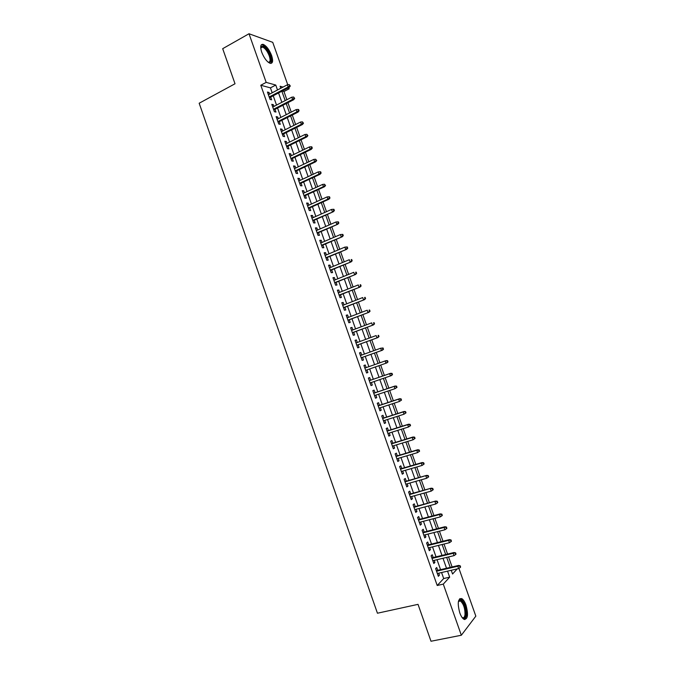 <?xml version="1.0" encoding="UTF-8"?>
<svg xmlns="http://www.w3.org/2000/svg" width="675" height="675" viewBox="0 0 675 675"><rect width="100%" height="100%" fill="white"/><g stroke="black" fill="none" stroke-linecap="round" stroke-linejoin="round"><path stroke-width="1.01" d="M459.768 612.816C457.253 603.172 457.912 598.43 461.725 598.59C463.32 599.527 464.737 601.703 465.986 605.104C468.517 614.68 467.859 619.422 464.003 619.321C462.426 618.384 461.008 616.216 459.768 612.816M261.706 52.186C260.01 46.668 260.508 44.061 263.191 44.373C266.431 45.866 269.241 49.579 271.603 55.502C273.316 61.02 272.81 63.619 270.101 63.315C266.895 61.838 264.094 58.126 261.706 52.186M458.924 568.367L475.833 616.148L461.337 635.242L430.996 641.25L418.027 604.353L377.443 613.221L199.167 103.233L235.018 83.767L222.691 48.684L249.007 33.75L272.742 42.348L287.744 84.746M288.765 87.607L289.178 88.788L287.44 88.298M286.867 99.731L283.964 91.522L289.178 88.788M452.098 566.941L448.563 556.942M447.55 554.074L444.007 544.042M443.002 541.215L439.45 531.166M438.463 528.382L434.894 518.299M433.924 515.548L430.355 505.448M429.393 502.74L425.815 492.615M424.87 489.949L421.276 479.798M420.348 477.166L416.753 466.99M415.834 464.4L412.231 454.199M411.328 451.642L407.708 441.425M406.823 438.91L403.194 428.659M402.317 426.187L398.689 415.918M397.828 413.48L394.183 403.186M393.339 400.781L389.686 390.462M388.851 388.108L385.197 377.764M384.37 375.443L380.708 365.074M379.898 362.796L376.237 352.426M375.418 350.123L371.773 339.803M370.946 337.466L367.31 327.198M366.474 324.827L362.855 314.601M362.011 312.196L358.408 302.02M357.548 299.582L353.962 289.457M353.093 286.985L349.523 276.91M348.637 274.404L345.094 264.372M344.199 261.832L340.664 251.851M339.753 249.278L336.243 239.338M335.323 236.739L331.822 226.842M330.893 224.21L327.409 214.363M326.464 211.697L322.996 201.901M322.043 199.201L318.6 189.447M317.63 186.722L314.196 177.01M313.217 174.251L309.8 164.59M308.812 161.797L305.412 152.179M304.417 149.352L301.033 139.784M300.021 136.924L296.654 127.406M295.633 124.512L292.275 115.037M291.246 112.117L287.913 102.684M437.704 570.316L436.717 567.515L435.628 568.628L438.337 576.323L439.425 575.184L438.725 573.202M433.198 557.533L432.211 554.749L431.106 555.82L433.814 563.507L434.911 562.41L434.202 560.385M428.692 544.776L427.714 542L426.592 543.029L429.3 550.699L430.414 549.644L429.68 547.577M424.187 532.027L423.217 529.259L422.077 530.246L424.786 537.916L425.908 536.903L425.166 534.794M419.698 519.294L418.728 516.535L417.58 517.48L420.28 525.142L421.419 524.171L420.66 522.02M415.209 506.571L414.239 503.828L413.075 504.731L415.775 512.384L416.931 511.456L416.154 509.262M410.721 493.872L409.759 491.138L408.586 491.999L411.277 499.635L412.442 498.749L411.657 496.522M406.24 481.182L405.278 478.457L404.097 479.275L406.789 486.911L407.97 486.059L407.168 483.789M401.768 468.509L400.815 465.792L399.608 466.568L402.3 474.196L403.49 473.386L402.68 471.083M397.305 455.844L396.343 453.144L395.128 453.878L397.82 461.498L399.026 460.73L398.199 458.384M392.842 443.197L391.888 440.505L390.656 441.205L393.339 448.807L394.563 448.082L393.719 445.694M388.378 430.566L387.433 427.882L386.193 428.541L388.868 436.134L390.108 435.459L389.247 433.029M383.923 417.952L382.987 415.277L381.729 415.893L384.404 423.478L385.653 422.837L384.784 420.373M379.477 405.346L378.54 402.688L377.266 403.262L379.941 410.839L381.206 410.24L380.32 407.734M375.038 392.757L374.102 390.108L372.811 390.639L375.486 398.208L376.76 397.651L375.865 395.103M370.6 380.185L369.664 377.544L368.364 378.034L371.031 385.594L372.322 385.079L371.41 382.489M366.162 367.63L365.234 364.989L363.926 365.445L366.593 372.997L367.892 372.524L366.964 369.892M361.724 355.05L360.813 352.46L359.488 352.873L362.146 360.416L363.462 359.977L362.534 357.337M357.286 342.478L356.392 339.938L355.05 340.31L357.708 347.844L359.041 347.448L358.113 344.807M352.856 329.932L351.979 327.426L350.629 327.763L353.278 335.289L354.62 334.935L353.692 332.286M348.435 317.393L347.566 314.938L346.199 315.225L348.857 322.743L350.215 322.431L349.279 319.781M344.014 304.872L343.162 302.459L341.786 302.712L344.436 310.222L345.802 309.943L344.866 307.294M339.601 292.359L338.766 289.997L337.373 290.208L340.014 297.709L341.398 297.473L340.462 294.815M335.188 279.863L334.37 277.543L332.961 277.712L335.61 285.204L337.002 285.01L336.066 282.352M330.784 267.384L329.982 265.106L328.565 265.241L331.206 272.725L332.615 272.565L331.67 269.899M326.379 254.914L325.595 252.686L324.16 252.779L326.801 260.255L328.227 260.137L327.282 257.47M321.983 242.468L321.216 240.275L319.773 240.325L322.405 247.793L323.84 247.717L322.895 245.05M317.596 230.023L316.837 227.88L315.385 227.897L318.018 235.356L319.461 235.313L318.516 232.639M313.208 217.603L312.466 215.502L310.998 215.477L313.63 222.927L315.09 222.927L314.145 220.253M308.829 205.192L308.104 203.133L306.619 203.074L309.251 210.516L310.719 210.558L309.774 207.875M304.459 192.797L303.742 190.78L302.248 190.679L304.872 198.113L306.357 198.197L305.412 195.505M300.088 180.411L299.388 178.445L297.877 178.301L300.502 185.726L302.003 185.844L301.05 183.153M295.718 168.05L295.043 166.118L293.515 165.94L296.139 173.357L297.65 173.517L296.696 170.817M291.355 155.689L290.697 153.807L289.162 153.588L291.777 160.996L293.304 161.198L292.351 158.498M287.002 143.353L286.352 141.514L284.808 141.252L287.415 148.652L288.959 148.888L288.006 146.188M282.656 131.026L282.023 129.229L280.462 128.933L283.07 136.325L284.622 136.603L283.669 133.895M278.311 118.716L277.687 116.961L276.117 116.623L278.724 124.006L280.285 124.327L279.332 121.61M273.966 106.414L273.367 104.709L271.78 104.33L274.379 111.704L275.957 112.058L275.003 109.35M283.964 91.522L282.209 91.041M272.177 92.787L270.439 87.868L260.786 85.253L437.214 585.495L443.694 578.534L441.577 572.535M440.556 569.649L437.046 559.702M436.033 556.85L432.515 546.877M431.527 544.067L427.992 534.077M427.013 531.301L423.478 521.286M422.516 518.552L418.964 508.511M418.019 505.811L414.458 495.745M413.522 493.096L409.961 483.005M409.042 480.389L405.464 470.273M404.553 467.691L400.975 457.549M400.081 455.017L396.487 444.85M395.609 442.353L392.006 432.16M391.137 429.697L387.534 419.487M386.682 417.066L383.062 406.831M382.219 404.443L378.599 394.183M377.772 391.837L374.144 381.552M373.326 379.249L369.689 368.938M368.887 366.668L365.243 356.366M364.433 354.071L360.813 343.811M359.994 341.491L356.392 331.282M355.556 328.919L351.97 318.752M351.118 316.364L347.549 306.248M346.697 303.817L343.136 293.752M342.267 291.296L338.732 281.273M337.854 278.783L334.327 268.81M333.442 266.288L329.932 256.357M329.029 253.8L325.544 243.92M324.624 241.329L321.157 231.491M320.228 228.876L316.769 219.08M315.832 216.43L312.398 206.685M311.445 204.002L308.019 194.307M307.066 191.59L303.657 181.938M302.687 179.196L299.295 169.585M298.316 166.809L294.941 157.25M293.946 154.44L290.587 144.922M289.583 142.079L286.234 132.612M285.221 129.735L281.897 120.31M280.868 117.408L277.56 108.025M276.522 105.089L273.223 95.757M269.629 94.129L269.047 92.467L267.443 92.053L270.042 99.419L271.637 99.807L270.675 97.09M461.337 635.242L443.289 584.12L449.668 577.167L447.542 571.151M437.214 585.495L443.289 584.12M260.786 85.253L266.178 82.375L249.007 33.75M277.509 89.986L275.763 85.05L266.178 82.375M446.521 568.249L442.994 558.276M441.982 555.415L438.446 545.417M437.451 542.599L433.907 532.575M432.928 529.791L429.376 519.742M428.406 516.999L424.845 506.925M423.892 504.225L420.323 494.134M419.386 491.468L415.808 481.343M414.88 478.718L411.294 468.577M410.383 465.995L406.789 455.819M405.886 453.271L402.283 443.078M401.397 440.572L397.786 430.355M396.917 427.882L393.297 417.639M392.437 415.209L388.808 404.949M387.965 402.553L384.328 392.268M383.493 389.914L379.848 379.595M379.029 377.283L375.376 366.947M374.574 364.669L370.921 354.333M370.111 352.029L366.474 341.744M365.648 339.407L362.028 329.172M361.192 326.801L357.59 316.609M356.746 314.212L353.16 304.062M352.299 301.632L348.73 291.532M347.861 289.069L344.309 279.02M343.423 276.522L339.888 266.515M338.993 263.984L335.475 254.028M334.572 251.463L331.071 241.549M330.151 238.958L326.666 229.095M325.738 226.462L322.262 216.65M321.325 213.992L317.874 204.213M316.921 201.521L313.487 191.793M312.525 189.076L309.099 179.39M308.129 176.639L304.72 167.003M303.742 164.219L300.35 154.626M299.354 151.807L295.979 142.265M294.975 139.421L291.617 129.921M290.596 127.035L287.255 117.585M286.234 114.674L282.909 105.266M281.863 102.322L278.556 92.964M451.246 570.291L452.562 574.012L457.253 568.89M283.036 87.075L280.108 86.257L280.808 88.248M281.863 91.226L285.179 100.6M286.225 103.553L289.558 112.978M290.587 115.898L293.937 125.364M294.958 128.25L298.325 137.768M299.329 140.619L302.712 150.179M303.708 153.006L307.108 162.607M308.095 165.4L311.504 175.053M312.483 177.812L315.908 187.515M316.87 190.24L320.321 199.986M321.275 202.677L324.734 212.473M325.679 215.131L329.155 224.969M330.083 227.602L333.577 237.482M334.496 240.081L338.006 250.012M338.918 252.585L342.444 262.558M343.339 265.089L346.882 275.113M347.768 277.619L351.329 287.685M352.198 290.157L355.776 300.274M356.636 302.712L360.231 312.879M361.083 315.284L364.694 325.493M365.529 327.864L369.157 338.124M369.984 340.462L373.629 350.764M374.448 353.067L378.11 363.42M378.911 365.707L382.573 376.059M383.392 378.38L387.045 388.716M387.88 391.07L391.525 401.38M392.377 403.777L396.014 414.062M396.875 416.5L400.503 426.76M401.372 429.233L404.992 439.467M405.877 441.982L409.489 452.191M410.392 454.748L413.994 464.932M414.914 467.522L418.508 477.689M419.437 480.313L423.023 490.455M423.968 493.121L427.545 503.238M428.498 505.946L432.068 516.038M433.038 518.788L436.598 528.854M437.586 531.638L441.129 541.679M442.133 544.506L445.677 554.529M446.69 557.39L450.217 567.38M270.439 87.868L275.763 85.05M443.694 578.534L449.668 577.167M267.815 93.116L269.047 92.467M272.135 105.342L273.367 104.709M276.455 117.593L277.687 116.961M280.783 129.853L282.023 129.229M285.12 142.13L286.352 141.514M289.448 154.415L290.697 153.807M293.794 166.717L295.043 166.118M298.139 179.035L299.388 178.445M302.493 191.363L303.742 190.78M306.847 203.707L308.104 203.133M311.209 216.067L312.466 215.502M315.571 228.437L316.837 227.88M319.942 240.823L321.216 240.275M324.321 253.226L325.595 252.686M328.7 265.638L329.982 265.106M333.087 278.066L334.37 277.543M337.475 290.503L338.766 289.997M341.871 302.965L343.162 302.459M346.275 315.436L347.566 314.938M350.679 327.915L351.979 327.426M355.092 340.419L356.392 339.938M359.505 352.932L360.813 352.46M363.926 365.453L365.234 364.989M366.584 372.98L367.892 372.524M371.014 385.526L372.322 385.079M375.443 398.09L376.76 397.651M379.882 410.67L381.206 410.24M384.328 423.259L385.653 422.837M388.775 435.873L390.108 435.459M393.23 448.495L394.563 448.082M397.685 461.126L399.026 460.73M402.157 473.774L403.49 473.386M406.62 486.439L407.97 486.059M411.1 499.12L412.442 498.749M415.572 511.819L416.931 511.456M420.061 524.526L421.419 524.171M424.55 537.249L425.908 536.903M429.047 549.982L430.414 549.644M433.544 562.739L434.911 562.41M438.05 575.505L439.425 575.184M269.452 97.74L289.305 87.328L288.191 87.008L269.182 96.981M289.685 85.835L290.301 86.012L289.246 84.594L289.685 85.835L288.191 87.008L287.398 84.78L268.405 94.778M289.305 87.328L290.301 86.012M289.246 84.594L287.398 84.78M260.71 47.782L261.132 46.6C263.874 45.385 266.861 48.431 270.11 55.747C271.671 60.927 271.063 63.112 268.304 62.311M268.194 62.227C270.262 62.328 270.616 60.235 269.274 55.924C267.376 51.182 265.132 48.212 262.524 47.022L260.719 47.925M270.987 63.416C272.067 62.159 271.983 59.67 270.734 55.949C268.38 50.068 265.596 46.381 262.364 44.904L261.293 44.845M462.113 617.515L462.223 617.574C463.717 618.224 464.645 617.228 465.016 614.562C465.067 608.31 463.531 603.779 460.417 600.969L458.418 601.4L459.413 600.117C462.173 598.185 466.771 608.656 465.902 614.866C465.404 618.216 464.164 619.127 462.181 617.6M460.417 600.969L458.401 601.484M464.721 619.583L466.493 615.71C466.543 607.956 464.636 602.336 460.78 598.86L459.844 598.59M273.772 109.983L293.684 99.706L292.579 99.419L273.518 109.266M294.072 98.246L294.688 98.407L293.633 97.006L294.072 98.246L292.579 99.419L291.786 97.183L272.734 107.055M293.684 99.706L294.688 98.407M293.633 97.006L291.786 97.183M278.1 122.242L298.072 112.092L296.975 111.839L277.855 121.559M298.477 110.666L299.084 110.81L298.645 109.569L298.029 109.426L298.477 110.666L296.975 111.839L296.182 109.595L277.079 119.34M298.072 112.092L299.084 110.81M298.029 109.426L296.182 109.595M282.428 134.511L302.459 124.495L301.371 124.267L282.201 133.861M302.873 123.103L303.48 123.23L302.434 121.863L302.873 123.103L301.371 124.267L300.577 122.032L281.416 131.642M302.459 124.495L303.48 123.23M302.434 121.863L300.577 122.032M286.765 146.796L306.855 136.915L305.783 136.721L286.546 146.18M307.285 135.557L307.884 135.667L306.838 134.308L307.285 135.557L305.783 136.721L304.99 134.477L285.761 143.961M306.855 136.915L307.884 135.667M306.838 134.308L304.99 134.477M291.102 159.097L311.259 149.352L310.188 149.183L290.9 158.515M311.698 148.019L312.289 148.12L311.85 146.872L311.251 146.77L311.698 148.019L310.188 149.183L309.395 146.939L290.115 156.296M311.259 149.352L312.289 148.12M311.251 146.77L309.395 146.939M295.448 171.416L315.664 161.797L314.609 161.654L295.253 170.868M316.111 160.498L316.702 160.582L315.672 159.249L316.111 160.498L314.609 161.654L313.808 159.41L294.469 168.64M315.664 161.797L316.702 160.582M315.672 159.249L313.808 159.41M299.801 183.743L320.077 174.26L319.03 174.15L299.616 183.229M320.541 172.994L321.123 173.062L320.676 171.813L320.093 171.745L320.541 172.994L319.03 174.15L318.229 171.897L298.831 181.001M320.077 174.26L321.123 173.062M320.093 171.745L318.229 171.897M304.155 196.088L324.489 186.739L323.452 186.654L303.986 195.607M324.962 185.498L325.544 185.549L324.523 184.25L324.962 185.498L323.452 186.654L322.658 184.402L303.202 193.371M324.489 186.739L325.544 185.549M324.523 184.25L322.658 184.402M308.517 208.44L328.911 199.226L327.881 199.167L308.357 207.993M329.4 198.02L329.965 198.053L329.527 196.805L328.953 196.771L329.4 198.02L327.881 199.167L327.088 196.914L307.572 205.765M328.911 199.226L329.965 198.053M328.953 196.771L327.088 196.914M312.879 220.809L333.34 211.731L312.736 220.396M333.838 210.558L334.403 210.575L333.956 209.326L333.391 209.301L333.838 210.558L332.319 211.705L331.518 209.444L311.951 218.16M333.34 211.731L334.403 210.575M333.391 209.301L331.518 209.444M317.25 233.196L337.77 224.252L317.115 232.816M338.276 223.113L338.842 223.113L338.394 221.856L337.837 221.856L338.276 223.113L336.757 224.252L335.964 221.991L316.33 230.58M337.77 224.252L338.842 223.113M337.837 221.856L335.964 221.991M321.629 245.59L342.208 236.782L321.502 245.253M342.731 235.676L343.28 235.659L342.841 234.402L342.284 234.419L342.731 235.676L341.204 236.815L340.402 234.554L320.718 243.008M342.208 236.782L343.28 235.659M342.284 234.419L340.402 234.554M326.008 258.002L346.655 249.337L325.898 257.698M347.178 248.257L347.726 248.223L347.288 246.966L346.739 246.999L347.178 248.257L345.659 249.396L344.858 247.126L325.105 255.454M346.655 249.337L347.726 248.223M346.739 246.999L344.858 247.126M330.396 270.43L351.101 261.892L330.294 270.152M351.641 260.845L352.181 260.803L351.734 259.538L351.194 259.588L351.641 260.845L350.114 261.984L349.312 259.715L329.501 267.916M351.194 259.588L351.734 259.538M351.101 261.892L352.181 260.803M334.783 282.867L355.548 274.472L334.699 282.631M356.105 273.459L356.645 273.392L356.198 272.135L355.657 272.194L356.105 273.459L354.577 274.59L353.776 272.32L333.906 280.387M355.657 272.194L356.198 272.135M355.548 274.472L356.645 273.392M339.179 295.321L360.003 287.061L339.103 295.118M360.568 286.082L361.108 285.998L360.661 284.74L360.121 284.816L360.568 286.082L359.041 287.212L358.239 284.934L338.31 292.874M360.121 284.816L360.661 284.74M360.003 287.061L361.108 285.998M343.575 307.792L364.466 299.666L343.516 307.623M365.048 298.713L365.572 298.62L365.124 297.354L364.601 297.456L365.048 298.713L363.513 299.843L362.711 297.565L342.723 305.37M364.601 297.456L365.124 297.354M364.466 299.666L365.572 298.62M347.979 320.271L368.938 312.289L347.937 320.144M369.52 311.369L370.043 311.259L369.596 309.994L369.073 310.103L369.52 311.369L367.993 312.491L367.183 310.213L347.136 317.883M369.073 310.103L369.596 309.994M368.938 312.289L370.043 311.259M352.392 332.767L373.41 324.92L352.358 332.674M374.009 324.034L374.524 323.907L374.077 322.642L373.562 322.768L374.009 324.034L372.473 325.156L371.663 322.878L351.565 330.413M373.562 322.768L374.077 322.642M373.41 324.92L374.524 323.907M356.805 345.279L377.882 337.567L356.788 345.22M378.498 336.715L379.012 336.572L378.557 335.306L378.051 335.45L378.498 336.715L376.962 337.837L376.152 335.551L355.987 342.959M378.051 335.45L378.557 335.306M377.882 337.567L379.012 336.572M382.995 349.414L383.501 349.253L383.046 347.979L382.539 348.14L382.995 349.414L381.451 350.527L361.218 357.775L382.371 350.232L381.451 350.527L380.641 348.241L360.416 355.514M382.539 348.14L380.641 348.241L383.046 347.979M382.371 350.232L383.501 349.253M387.99 361.943L387.543 360.669L387.045 360.855L387.492 362.121L387.99 361.943L386.851 362.914L365.656 370.356M386.049 360.627L364.854 368.086L386.049 360.627L387.543 360.669M387.492 362.121L385.948 363.234L385.138 360.948L387.045 360.855M392.496 374.65L392.04 373.385L391.542 373.579L391.998 374.844L392.496 374.65L391.348 375.604L370.094 382.944M391.998 374.844L390.454 375.958L389.644 373.672L390.538 373.317L369.284 380.641M391.542 373.579L389.644 373.672L369.301 380.675M392.04 373.385L390.538 373.317M396.993 387.374L396.546 386.1L396.056 386.311L396.503 387.585L396.993 387.374L394.959 388.699L374.549 395.542M396.503 387.585L394.959 388.699L394.149 386.404L395.035 386.024L373.722 393.204M396.056 386.311L394.149 386.404L373.748 393.272M396.546 386.1L395.035 386.024M401.507 400.115L401.051 398.841L400.57 399.068L401.026 400.343L401.507 400.115L399.473 401.448L378.996 408.164M401.026 400.343L399.473 401.448L398.663 399.153L399.541 398.739L378.16 405.785M400.57 399.068L398.663 399.153L378.194 405.894M401.051 398.841L399.541 398.739M406.021 412.864L405.565 411.59L405.093 411.834L405.54 413.108L406.021 412.864L403.996 414.214L383.459 420.795M405.54 413.108L403.996 414.214L403.177 411.919L404.047 411.48L382.598 418.373M405.093 411.834L403.177 411.919L382.649 418.517M405.565 411.59L404.047 411.48M410.543 425.63L410.088 424.356L409.615 424.617L410.071 425.9L410.543 425.63L408.518 426.997L387.923 433.443M410.071 425.9L408.518 426.997L407.7 424.693L408.561 424.221L387.053 430.988M409.615 424.617L407.7 424.693L387.113 431.165M410.088 424.356L408.561 424.221M415.066 438.413L414.61 437.138L414.146 437.417L414.602 438.691L415.066 438.413L413.049 439.788L392.386 446.099M414.602 438.691L413.049 439.788L412.231 437.484L413.075 436.987L391.508 443.61M414.146 437.417L412.231 437.484L391.584 443.821M414.61 437.138L413.075 436.987M419.597 451.212L419.141 449.93L418.686 450.225L419.133 451.507L419.597 451.212L417.58 452.604L396.858 458.781M419.133 451.507L417.58 452.604L416.762 450.292L417.597 449.769L395.963 456.249M418.686 450.225L416.762 450.292L396.056 456.494M419.141 449.93L417.597 449.769M424.136 464.02L423.681 462.746L423.225 463.05L423.681 464.341L424.136 464.02L422.12 465.429L401.338 471.471M423.681 464.341L422.12 465.429L421.301 463.118L422.128 462.561L400.427 468.897M423.225 463.05L421.301 463.118L400.528 469.184M423.681 462.746L422.128 462.561M427.773 475.892L428.22 477.183L428.676 476.854L428.22 475.571L425.849 475.959L426.668 478.271L405.818 484.178M405.017 481.882L426.659 475.369L404.899 481.562M428.22 475.571L426.659 475.369M426.668 478.271L428.22 477.183M432.321 488.751L432.776 490.042L433.223 489.696L432.768 488.405L430.397 488.81L431.215 491.122L410.307 496.893M409.506 494.606L431.198 488.185L409.379 494.243M432.768 488.405L431.198 488.185M431.215 491.122L432.776 490.042M436.877 501.626L437.333 502.909L437.771 502.546L437.316 501.263L434.953 501.677L435.772 503.997L414.804 509.625M413.994 507.33L435.746 501.027L413.859 506.942M437.316 501.263L435.746 501.027M435.772 503.997L437.333 502.909M441.442 514.51L441.897 515.801L442.327 515.422L441.872 514.131L439.509 514.561L440.328 516.881L419.302 522.374M418.492 520.079L439.509 514.561L440.294 513.877L418.34 519.649M441.872 514.131L440.294 513.877M440.328 516.881L441.897 515.801M446.006 527.411L446.462 528.702L446.892 528.306L446.437 527.015L444.074 527.462L444.892 529.782L423.807 535.14M422.997 532.837L444.074 527.462L444.85 526.745L422.828 532.373M446.437 527.015L444.85 526.745M444.892 529.782L446.462 528.702M450.579 540.329L451.035 541.62L451.457 541.207L451.001 539.916L448.647 540.371L449.466 542.7L428.313 547.914M427.503 545.619L448.647 540.371L449.407 539.629L427.326 545.113M451.001 539.916L449.407 539.629M449.466 542.7L451.035 541.62M455.161 553.264L455.617 554.555L456.03 554.124L455.574 552.833L453.22 553.298L454.047 555.626L432.827 560.706M432.017 558.402L453.22 553.298L453.971 552.521L431.823 557.862M455.574 552.833L453.971 552.521M454.047 555.626L455.617 554.555M459.743 566.207L460.198 567.506L460.612 567.051L460.156 565.76L457.802 566.241L458.629 568.569L437.349 573.514M436.539 571.21L457.802 566.241L458.544 565.439L436.328 570.637M460.156 565.76L458.544 565.439M458.629 568.569L460.198 567.506M260.955 47.469L261.132 46.6M260.727 48.018L262.524 47.022M459 600.91L459.413 600.117"/></g></svg>
